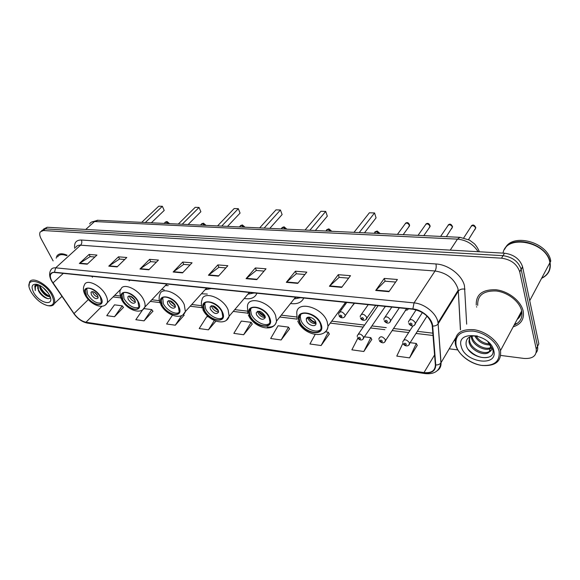<?xml version="1.0" encoding="UTF-8"?>
<svg xmlns="http://www.w3.org/2000/svg" width="580" height="580" viewBox="0 0 580 580"><rect width="100%" height="100%" fill="white"/><g stroke="black" fill="none" stroke-linecap="round" stroke-linejoin="round"><path stroke-width="0.87" d="M340.67 308.981L341.917 309.096M351.886 306.479L354.539 303.253M290.507 303.521C297.098 304.42 301.52 302.593 303.797 298.048M244.252 298.461C250.727 299.57 254.954 297.83 256.933 293.233M201.448 293.763L207.306 294.06M161.711 289.384L164.249 289.877M384.46 307.646L385.49 306.428M405.289 310.017C406.942 310.365 407.943 309.945 408.305 308.77M517.802 318.246L520.702 312.808L517.802 318.246M519.165 315.701L520.267 314.433M536.217 352.633C537.58 350.9 538.015 348.834 537.537 346.434L538.827 343.831L522.558 266.735C519.883 259.006 513.858 254.497 504.491 253.199L47.197 227.251L43.485 229.143M500.815 355.453L524.066 358.447C532.716 358.94 536.768 355.801 536.232 349.044L519.716 271.802C517.012 264.052 510.958 259.514 501.548 258.18L43.391 230.528L45.298 228.89L42.093 230.34L45.298 228.89L503.027 255.686L45.298 228.89L47.197 227.251M519.76 271.976L521.144 269.265C518.455 261.522 512.415 256.998 503.027 255.686C512.415 256.998 518.455 261.522 521.144 269.265L537.537 346.434L521.181 269.432L522.595 266.909M476.564 306.639L476.688 307.088L476.564 306.639M513.206 326.844C521.108 324.263 524.436 319.022 523.189 311.119L523.182 311.054C521.079 301.063 508.298 291.087 495.943 289.761C482.422 289.362 475.854 294.473 476.26 305.094C475.854 294.473 482.422 289.362 495.943 289.761C508.298 291.087 521.079 301.063 523.182 311.054L523.189 311.119C524.436 319.022 521.108 324.263 513.206 326.844M514.576 324.285L517.635 323.111M51.946 281.249C50.38 278.335 49.974 275.993 50.714 274.224C51.381 272.883 52.678 272.296 54.614 272.469L412.96 309.249C423.27 311.329 429.686 316.673 432.194 325.279L435.37 364.863C435.232 370.7 431.44 373.266 423.995 372.57L85.978 322.241C81.577 321.269 77.582 318.376 74.008 313.562L51.946 281.249M51.75 281.227L73.834 313.577C77.502 318.507 81.591 321.472 86.101 322.473L424.082 372.867C431.716 373.578 435.602 370.946 435.747 364.965L432.673 326.083C432.354 318.572 422.044 309.64 412.866 308.93L54.484 272.223C49.851 272.332 48.945 275.333 51.75 281.227M520.144 314.773L518.803 316.354M388.948 291.682L397.416 279.495L384.279 278.429L375.717 290.478L388.948 291.682M395.632 282.061L385.076 281.184L375.717 290.478M385.142 281.191L384.279 278.429M341.707 287.375L350.501 275.681L338.278 274.688L329.411 286.259L341.707 287.375M348.645 278.146L339.126 277.356L329.411 286.259M339.199 277.356L338.278 274.688M297.757 283.373L306.805 272.129L295.409 271.208L286.302 282.329L297.757 283.373M304.899 274.5L296.308 273.782L286.302 282.329M296.373 273.789L295.409 271.208M256.766 279.64L266.017 268.815L255.36 267.953L246.065 278.661L256.766 279.64M264.067 271.099L256.295 270.447L246.065 278.661M256.367 270.454L255.36 267.953M87.218 264.19L96.94 255.069L89.095 254.431L79.358 263.472L87.218 264.19M94.888 256.998L90.132 256.599L79.358 263.472M90.212 256.606L89.095 254.431M117.109 266.909L126.788 257.498L118.479 256.824L108.779 266.155L117.109 266.909M124.743 259.485L119.502 259.05L108.779 266.155M119.581 259.05L118.479 256.824M148.821 269.801L158.441 260.072L149.618 259.354L139.983 268.997L148.821 269.801M156.411 262.124L150.633 261.638L139.983 268.997M150.706 261.645L149.618 259.354M182.533 272.875L192.067 262.805L182.693 262.044L173.13 272.013L182.533 272.875M190.059 264.93L183.679 264.393L173.13 272.013M183.758 264.4L182.693 262.044M218.442 276.145L227.853 265.712L217.87 264.9L208.423 275.232L218.442 276.145M225.874 267.909L218.834 267.329L208.423 275.232M218.906 267.329L217.87 264.9M67.142 255.222C62.009 253.018 58.558 253.344 56.782 256.215L56.188 258.18L56.782 256.215C58.558 253.344 62.009 253.018 67.142 255.222M43.391 230.528L40.194 231.971C39.324 233.66 39.65 235.958 41.173 238.873L53.142 260.92M449.232 348.812L457.743 349.907M315.129 334.508L309.938 343.983L321.095 345.542L329.302 334.022M357.845 338.234L351.871 349.834L363.812 351.502L371.773 339.51M402.882 343.338L396.771 356.098L409.574 357.882L417.23 345.39M208.626 316.883L206.799 316.651L199.208 328.541L208.445 329.832L215.912 321.153M172.427 315.237L166.598 323.995L175.298 325.206L184.085 315.237M142.781 309.655L135.829 319.703L144.043 320.849L152.91 311.206M114.528 316.731L122.257 305.834L114.499 304.841L106.756 315.65L114.528 316.731L123.438 307.393M281.126 339.967L288.477 327.106L278.059 325.771L270.671 338.51L281.126 339.967L289.536 328.875M243.651 334.74L251.125 322.328L241.338 321.074L233.834 333.369L243.651 334.74L252.22 324.053M251.125 322.328L252.3 324.176M208.445 329.832L214.317 320.522M183.505 314.404L184.172 315.361M175.298 325.206L181.649 315.563M144.043 320.849L151.743 309.604L144.036 308.618M151.743 309.604L152.989 311.322M122.257 305.834L123.525 307.509M288.477 327.106L289.608 329.005M321.095 345.542L328.287 332.202L325.351 331.825M328.287 332.202L329.375 334.152M363.812 351.502L370.808 337.64L364.392 336.82M370.808 337.64L371.845 339.648M409.574 357.882L416.324 343.469L410.14 342.678M416.324 343.469L417.296 345.535M51.606 294.836C43.616 279.719 22.888 276.087 30.508 290.79L31.284 292.276C35.858 299.432 41.347 303.898 47.756 305.66C53.918 306.102 55.201 302.492 51.606 294.836M48.524 305.769C51.439 306.269 53.375 305.544 54.317 303.594C55.223 301.339 54.643 298.287 52.57 294.444C47.096 283.946 31.907 275.986 29.508 282.214L29.094 285.868M66.613 255.7C62.133 253.968 59.117 254.374 57.572 256.933M99.76 220.371L97.215 220.269M48.343 293.277L42.992 287.492M50.076 296.59C46.733 296.808 43.456 294.285 40.245 289.007L39.353 285.193M49.909 296.162C46.538 295.64 43.522 293.074 40.839 288.456L39.955 285.498M38.737 284.911L37.555 285.904L38.44 290.66L38.178 285.171M33.698 292.581C39.788 303.971 55.636 306.719 49.409 295.089L49.104 294.517C45.791 289.21 41.724 285.81 36.895 284.294C31.856 283.787 30.791 286.549 33.698 292.581M38.44 290.66C41.245 296.815 49.735 301.078 50.272 297.149M37.497 284.461L34.764 285.788L35.3 290.58C34.713 287.288 35.772 285.36 38.468 284.802M35.3 290.58L35.293 285.15M47.886 298.649C43.355 296.771 39.926 293.241 37.591 288.05M49.467 296.133C45.226 294.031 42.072 290.616 40.005 285.904M44.631 297.431L38.816 291.385M46.806 295.082L41.296 289.318M86.362 295.517C89.748 302.361 99.992 307.255 101.369 302.622L100.434 297.236C97.106 290.37 86.819 285.433 85.412 289.957L86.362 295.517M86.732 288.557L87.558 294.357C91.93 300.882 96.49 303.731 101.246 302.905M129.108 280.901L129.565 280.691M145.334 222.517L162.364 206.299L164.213 210.431L162.364 206.299L158.746 206.183L141.701 222.35M164.213 210.431L151.329 222.8M91.43 294.821C94.09 298.424 96.309 299.483 98.1 297.997L97.687 295.582C95.033 291.972 92.807 290.906 91.009 292.378L91.43 294.821M92.582 291.602L93.097 293.197C94.468 295.438 96.164 296.757 98.194 297.149M97.73 295.677L94.395 292.226M97.266 294.887L94.874 292.523M94.272 292.349L94.685 292.4M499.09 351.204C496.944 341.881 484.409 332.296 472.816 331.071C460.172 330.774 454.626 335.682 456.185 345.796C458.599 354.829 470.358 363.885 481.683 365.407C494.327 366.168 500.127 361.434 499.09 351.204M500.497 350.632L500.497 350.625C498.307 341.134 485.815 331.31 473.911 329.679C460.882 328.896 454.676 333.529 455.293 343.585L455.612 344.998C458.142 354.445 470.416 363.899 482.263 365.487C495.487 366.292 501.562 361.34 500.497 350.632M514.126 325.119C520.311 322.364 522.834 317.651 521.688 310.974L521.688 310.96C519.731 301.593 507.761 292.226 496.168 290.971C483.466 290.58 477.311 295.387 477.695 305.37M549.934 262.784L549.913 262.689C546.853 241.555 505.977 233.863 503.034 253.119M541.698 278.284C548.339 275 551.138 269.736 550.087 262.493L550.065 262.399C547.411 243.506 511.901 233.791 504.586 249.349M550.775 261.196L550.761 261.094C548.064 241.896 511.792 232.464 505.057 248.595M490.064 344.948C483.459 344.984 478.326 341.932 474.658 335.784M489.542 343.925C483.85 343.57 479.283 340.866 475.832 335.82M490.789 348.275C485.656 351.951 472.664 345.52 471.467 337.712L471.301 336.269M490.76 347.521C485.242 350.487 473.229 344.092 472.076 336.654L471.982 336.088L471.373 337.139M490.39 350.284C486.816 356.135 470.996 349.805 469.64 340.917L469.539 340.337L469.024 341.982C470.308 350.371 484.829 356.809 489.215 352.031L490.615 346.601L487.896 341.671M468.923 341.41L469.771 336.879M469.539 340.337L469.901 336.82M477.398 336.001C469.459 335.392 465.689 338.212 466.073 344.462C468.263 358.411 495.661 362.978 492.906 349.921L488.577 342.294M461.23 346.434C464.725 362.674 498.423 367.401 493.761 350.53C490.194 333.529 455.691 329.672 461.23 346.434M488.512 342.229L491.644 347.804C491.891 349.747 491.137 351.103 489.382 351.864M541.792 278.103C548.057 274.869 550.732 269.794 549.811 262.878M489.099 357.019C481.958 358.861 475.027 356.352 468.314 349.501M122.859 299.983C126.273 307.298 137.561 312.33 138.845 307.016L137.975 301.832C134.618 294.481 123.293 289.42 121.967 294.589L122.859 299.983M123.366 292.929L124.047 298.772C128.622 305.718 133.487 308.64 138.635 307.531M166.17 284.693L167.359 284.04M165.344 285.57L168.265 285.643M182.2 224.257L199.049 207.451L200.861 211.722L199.049 207.451L195.192 207.328L178.314 224.069M200.861 211.722L188.108 224.532M128.202 299.273C131.036 303.123 133.4 304.166 135.307 302.419L134.922 300.085C132.102 296.235 129.731 295.176 127.818 296.902L128.202 299.273M129.391 295.945L129.862 297.576C131.326 300.019 133.168 301.39 135.394 301.687M135.089 300.454L131.196 296.438M134.749 299.758L130.95 296.685M162.096 304.783C165.532 312.649 178.075 317.775 179.191 311.67L178.379 306.769C175.008 298.867 162.436 293.705 161.269 299.65L162.096 304.783M162.748 297.656L163.277 303.514C166.054 309.756 175.305 315.092 178.894 312.475M205.958 288.767L207.183 288.13M205.095 289.724L211.374 288.557M227.505 226.388L240.069 213.099L238.315 208.677L234.175 208.546L217.536 225.917M238.315 208.677L221.705 226.113M167.75 304.058C170.788 308.183 173.319 309.212 175.341 307.139L174.986 304.935C171.963 300.81 169.425 299.766 167.388 301.81L167.75 304.058M168.969 300.636L169.396 302.289C170.962 304.95 172.963 306.378 175.406 306.552M175.218 305.515L170.375 301.346L170.73 300.969M174.95 304.863L170.375 301.346M204.399 309.952C207.843 318.464 221.901 323.647 222.742 316.6L221.995 312.105C218.624 303.55 204.544 298.345 203.631 305.196L204.399 309.952M205.189 302.796L204.805 303.876L205.567 308.632C208.321 315.302 218.53 320.892 222.357 317.767M248.784 293.139L250.024 292.523M247.892 294.183L254.236 292.958M269.801 228.382L282.112 214.571L280.43 210.004L275.986 209.858L259.659 227.904M280.43 210.004L264.139 228.114M210.395 309.22C213.679 313.657 216.391 314.65 218.544 312.192L218.21 310.162C214.941 305.725 212.222 304.717 210.061 307.139L210.395 309.22M211.642 305.718L212.019 307.371C213.694 310.278 215.883 311.75 218.58 311.779M218.479 310.923L212.874 306.37L213.31 305.877M218.254 310.271L212.874 306.37M213.998 306.124L213.534 306.45M250.139 315.549C253.561 324.8 269.468 329.976 269.881 321.82L269.207 317.883C265.865 308.567 249.944 303.383 249.436 311.293L250.139 315.549M251.06 308.4L250.582 309.916L251.285 314.164C253.982 321.313 265.35 327.178 269.425 323.451M295.024 297.844L296.257 297.272M294.125 298.976L300.469 297.707M315.332 230.521L327.316 216.159L325.721 211.417L320.936 211.272L305.022 230.035M325.721 211.417L309.858 230.267M256.519 314.802C260.094 319.594 263.015 320.53 265.285 317.615L264.988 315.825C261.428 311.032 258.499 310.068 256.208 312.946L256.519 314.802M257.781 311.243L258.107 312.867C259.912 316.049 262.312 317.564 265.306 317.405M265.248 316.716C262.551 315.911 260.406 314.273 258.818 311.801L259.289 311.228M265.075 316.056L258.818 311.801M260.144 311.438L259.528 311.888M299.758 321.617C303.123 331.731 321.284 336.799 321.074 327.374L320.493 324.155C317.209 313.954 299.048 308.908 299.128 318.036L299.758 321.617M300.781 314.534L300.251 316.586L300.875 320.167C303.485 327.867 316.245 334.007 320.58 329.556M345.122 302.919L346.282 302.405M344.223 304.145L345.571 304.108M364.479 232.834L376.058 217.877L374.557 212.954L369.387 212.787L354.01 232.341M374.557 212.954L359.238 232.587M306.559 320.856C308.038 325.358 316.1 327.599 316.027 323.444L315.767 321.973C314.302 317.449 306.24 315.215 306.284 319.305L306.559 320.856M306.284 319.305L307.835 317.274L308.111 318.826C310.053 322.328 312.692 323.879 316.027 323.473M306.661 318.819L306.501 318.406M316.006 322.951C312.874 322.255 310.416 320.501 308.64 317.695L309.096 317.101M315.861 322.262C313.156 321.697 311.01 320.204 309.415 317.789L308.64 317.695M478.116 251.706C473.338 244.224 466.45 240.033 457.468 239.127L94.547 221.538C92.213 221.458 90.581 222.249 89.653 223.909M85.746 229.441L94.547 221.538L97.897 220.284M504.491 253.199L501.548 258.18M479.326 251.778C478.137 248.117 474.636 243.817 474.215 243.636L469.503 240.113L459.983 237.329L457.468 239.127L450.247 250.125M74.704 248.356C73.95 242.766 76.168 239.982 81.367 240.018L435.928 263.965C436.479 266.582 436.182 268.924 435.051 270.983L80.562 245.188C78.162 245.05 76.517 245.833 75.625 247.522M435.928 263.965C448.166 264.531 462.042 275.094 464.471 285.737L466.668 324.176M432.673 326.083C435.08 326.112 436.87 325.409 438.038 323.974L458.316 291.138L457.881 288.412C454.169 278.61 446.564 272.803 435.051 270.983L414.04 302.89C424.785 303.688 436.972 313.78 438.045 322.785L441.039 362.696C441.235 366.125 440.017 368.75 437.378 370.584M51.649 281.169L52.809 282.931M73.769 313.548C77.684 318.848 82.215 322.031 87.362 323.096L86.101 322.473M424.082 372.867L425.067 373.592C434.362 374.513 439.647 370.946 440.923 362.884L455.438 338.278M435.747 364.965C438.074 365.016 439.799 364.327 440.923 362.884L438.045 322.785L458.222 290.145L458.425 290.986C459.918 289.297 462.108 288.688 464.993 289.152M52.744 282.91L73.834 313.577M412.866 308.93L414.04 302.89L55.687 267.844L54.484 272.223M51.323 280.553C49.249 276.457 49.083 272.948 50.83 270.041C51.663 268.373 53.28 267.641 55.687 267.844L80.562 245.188C81.903 243.701 82.171 241.983 81.367 240.018M455.097 340.424L454.111 340.532M536.232 349.044L537.537 346.434M460.404 329.853L458.316 291.138L460.505 329.694M423.995 372.57L434.579 354.953M52.976 282.917L63.322 273.361M74.008 313.562L88.349 299.548M91.807 276.283L92.438 277.24M85.978 322.241L101.964 306.269M113.093 296.938L120.792 297.866M150.249 301.411L159.913 302.579M190.189 306.226L202.079 307.661M233.232 311.416L247.653 313.149M279.777 317.021L297.069 319.109M330.288 323.111L363.211 327.076M370.489 327.954L384.866 329.687M392.174 330.571L408.661 332.558M416.005 333.442L433.035 335.494M120.219 296.025L114.992 295.409M218.74 275.819L208.771 274.913M182.838 272.556L173.485 271.708M149.125 269.497L140.338 268.7M117.414 266.611L109.141 265.865M87.522 263.9L79.721 263.189M257.063 279.299L246.406 278.327M298.048 283.018L286.636 281.981M341.99 287.006L329.737 285.896M389.216 291.298L376.036 290.101M100.833 297.286C95.352 286.23 79.736 284.519 85.978 295.474C91.321 306.211 106.85 308.299 100.833 297.286M84.861 294.51C83.092 290.805 82.962 287.593 84.47 284.86C86.514 278.436 101.174 285.454 105.872 295.249C107.43 298.33 107.858 300.868 107.169 302.869L105.379 304.942M163.937 223.394L165.887 222.01L168.497 223.612M517.969 317.927L519.767 315.6M517.15 319.464C519.745 317.47 521.152 314.839 521.362 311.576M518.991 316.02L520.209 314.606M138.403 301.883C133.045 290.457 116.254 288.615 122.445 299.933C127.665 311.018 144.34 313.265 138.403 301.883M121.184 298.794C119.647 293.56 119.524 290.442 120.828 289.442C122.757 282.098 138.888 289.289 143.623 299.766C145.014 302.659 145.421 305.102 144.833 307.103L142.767 309.662M200.317 225.105L202.311 223.677L205.03 225.33M178.843 306.827C173.637 295.01 155.541 293.016 161.646 304.725C166.721 316.18 184.665 318.601 178.843 306.827M160.225 303.376C158.869 300.07 158.753 297.098 159.884 294.466C161.595 286.034 179.51 293.357 184.259 304.63L185.382 311.54L183.019 314.715M239.221 226.939L241.258 225.46L244.107 227.171M222.488 312.163C217.486 299.918 197.918 297.772 203.913 309.894C208.793 321.748 228.165 324.358 222.488 312.163M202.304 308.292C201.18 305.276 201.071 302.521 201.97 300.012C203.319 290.297 223.38 297.685 228.121 309.88L229.158 316.201L226.468 320.153M280.916 228.904L283.004 227.367L285.991 229.143M269.743 317.949C264.995 305.247 243.767 302.919 249.618 315.484C254.25 327.758 275.224 330.586 269.743 317.949M247.79 313.57L247.45 306.16C248.24 294.945 270.904 302.281 275.609 315.563L276.544 321.088C275.79 325.561 272.651 327.519 267.133 326.961M325.706 231.014L327.86 229.419L330.992 231.261M321.074 324.227C316.637 311.032 293.538 308.502 299.193 321.545C303.521 334.276 326.301 337.35 321.074 324.227M297.112 319.261L296.771 312.997C296.721 300.063 322.574 307.19 327.185 321.74L327.997 326.228C327.896 328.947 326.786 330.97 324.669 332.304M373.962 233.283L376.188 231.623L379.487 233.544M408.603 227.186L409.444 225.286C407.61 222.72 406.043 222.437 404.731 224.445L397.445 234.385M338.72 314.621L338.793 313.352C340.344 310.931 342.432 311.445 345.049 314.889L345.201 315.701L344.397 317.101M339.88 315.933C340.975 317.195 341.656 317.274 341.917 316.165C340.815 314.896 340.134 314.817 339.88 315.933M429.091 228.02L429.976 226.099C428.069 223.46 426.452 223.206 425.133 225.337L418.042 235.357M360.252 316.992L360.31 315.875C361.884 313.294 364.037 313.78 366.763 317.332L366.067 319.551M361.47 318.391C362.572 319.674 363.276 319.754 363.573 318.63C362.464 317.34 361.76 317.26 361.47 318.391M451.552 228.933L452.48 226.998C450.486 224.271 448.818 224.047 447.477 226.316L440.619 236.423M383.924 319.594L383.96 318.659C385.555 315.89 387.781 316.346 390.637 320.022L389.898 322.255M385.207 321.095C386.324 322.4 387.056 322.487 387.389 321.342C386.265 320.029 385.54 319.95 385.207 321.095M474.774 229.883L475.745 227.925C473.65 225.112 471.932 224.917 470.583 227.338L463.739 237.865M408.479 322.291L408.509 321.545C410.125 318.587 412.423 319.007 415.411 322.813L414.635 325.054M409.835 323.901C410.966 325.235 411.727 325.315 412.104 324.155C410.966 322.821 410.212 322.741 409.835 323.901M357.251 336.683L357.316 335.552C358.853 333.123 360.956 333.63 363.609 337.067L362.978 339.162M360.492 338.336C359.404 337.089 358.723 336.994 358.44 338.067C359.52 339.322 360.209 339.409 360.492 338.336M378.95 339.401L379.001 338.43C380.567 335.849 382.727 336.327 385.49 339.873L384.823 341.975M382.329 341.163C381.227 339.894 380.524 339.8 380.204 340.888C381.299 342.156 382.002 342.251 382.329 341.163M402.803 342.396L402.846 341.598C404.427 338.843 406.66 339.293 409.552 342.961L408.842 345.071M406.326 344.274C405.217 342.983 404.485 342.889 404.122 343.991C405.232 345.281 405.964 345.375 406.326 344.274M91.473 222.111L97.715 220.277L459.983 237.329M522.558 266.735L519.716 271.802M50.714 274.224L52.403 272.687M87.362 323.096L424.98 373.578M41.579 230.782L42.093 230.34M151.808 299.78L159.369 300.679M191.726 304.522L201.572 305.689M234.748 309.633L247.181 311.112M281.264 315.157L296.641 316.985M331.724 321.153L364.61 325.061M371.889 325.931L386.244 327.635M393.545 328.505L410.009 330.455M417.346 331.332L432.854 333.174M61.973 296.351L54.317 303.594M121.002 289.021L107.169 302.869C103.436 310.242 90.291 304.71 85.224 295.213M86.616 288.796L85.412 289.957M91.712 291.696L91.009 292.378M169.592 223.662L167.011 221.524L165.184 222.147M521.688 310.96L500.497 350.625M549.913 262.689L529.721 300.672M550.761 261.094L550.065 262.399M166.851 283.99L144.833 307.103C141.237 315.375 126.781 309.821 121.597 299.642M123.17 293.386L121.967 294.589M128.644 296.061L127.818 296.902M206.067 225.381L203.42 223.169L201.521 223.837M206.589 288.064L185.382 311.54C182.033 320.892 166.003 315.375 160.696 304.399M162.458 298.388L161.269 299.65M168.374 300.752L167.388 301.81M245.057 227.215L242.346 224.931L240.359 225.642M249.364 292.458L229.158 316.201C226.186 326.823 208.271 321.421 202.833 309.517M204.805 303.876L203.631 305.196M211.214 305.82L210.061 307.139M286.861 229.18L284.07 226.816L281.989 227.577M295.539 297.199L276.544 321.088C274.144 333.188 253.938 328.033 248.378 315.049M250.582 309.916L249.436 311.293M257.563 311.308L256.208 312.946M331.774 231.297L328.889 228.846L326.692 229.665M345.557 302.332L327.997 326.228C326.424 340.039 303.434 335.283 297.75 321.037M300.251 316.586L299.128 318.036M380.168 233.573L377.181 231.029L374.847 231.92M403.18 234.661L409.516 225.917L409.589 225.018C408.596 222.553 407.203 221.988 405.405 223.314M354.242 303.224L345.201 315.701C344.505 318.681 339.786 318.282 339.024 315.621M346.782 302.455L339.887 311.859M423.77 235.625L430.048 226.657L430.106 225.874C429.04 223.286 427.612 222.698 425.829 224.119M375.717 305.428L366.901 318.043C366.212 321.074 361.507 320.979 360.557 318.058M368.249 304.66L361.456 314.251M446.339 236.691L452.581 226.809C451.385 224.069 449.921 223.467 448.195 224.996M399.323 307.849L390.753 320.617C389.615 324.488 385.714 323.314 384.228 320.74M391.834 307.081L385.163 316.89M468.524 239.598L475.825 227.773C474.534 224.902 473.034 224.286 471.315 225.91M422.399 312.548L415.512 323.277C414.439 327.294 410.43 326.301 408.784 323.517M416.128 309.843L409.755 319.631M378.109 305.674L358.353 334.058M385.309 306.414L363.74 337.77C362.928 340.822 359.477 340.605 357.555 337.734M406.718 308.611L385.613 340.474C384.989 342.142 384.025 342.925 382.727 342.816C380.929 342.418 379.777 341.656 379.262 340.525M412.946 325.895L403.963 339.858M427.01 316.107L409.654 343.447C409.038 347.166 404.079 346.188 403.114 343.592"/></g></svg>
